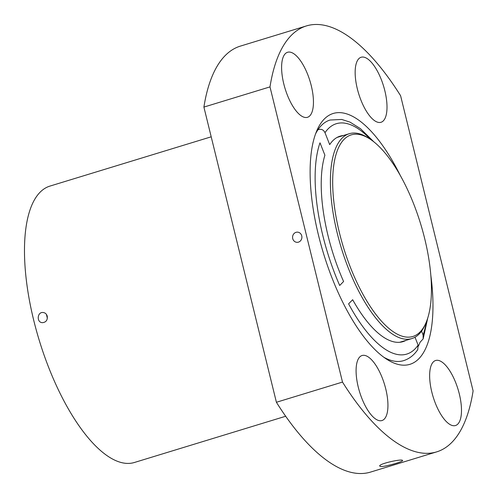 <?xml version="1.0" encoding="UTF-8"?>
<svg xmlns="http://www.w3.org/2000/svg" width="498" height="498" viewBox="0 0 498 498"><rect width="100%" height="100%" fill="white"/><g stroke="black" fill="none" stroke-linecap="round" stroke-linejoin="round"><path stroke-width="0.75" d="M473.1 390.911A222.712 85.226 -107 0 1 436.64 451.885A222.712 85.226 -107 0 1 342.493 382.072L276.402 402.272L203.9 107.089A222.712 85.226 -107 0 1 240.36 46.115L306.451 25.915A222.712 85.226 -107 0 1 400.597 95.728L473.1 390.911M436.64 451.885L370.549 472.085A222.712 85.226 -107 0 1 276.402 402.272M380.758 466.526L379.731 466.103C378.374 463.744 402.814 458.49 402.546 460.501C403.542 461.49 385.116 466.875 380.758 466.526M373.905 141.88L360.484 128.683L350.063 122.153L341.734 119.452L330.043 120.037A125.807 48.144 -107 0 0 317.936 129.779A125.807 48.144 73 0 0 315.564 133.881M418.395 346.141A125.807 48.144 73 0 0 420.057 342.288L423.175 338.845L423.082 334.986L421.569 331.151M405.976 340.371A107.444 41.116 -107 0 1 402.95 341.653A107.444 41.116 -107 0 1 352.659 299.721L348.594 303.842A120.448 46.096 -107 0 0 418.108 345.114L414.996 337.233M343.595 281.507A107.444 41.116 -107 0 1 324.901 155.214L320.009 142.814A120.448 46.096 -107 0 0 339.686 285.472L343.595 281.507M317.936 129.779C321.129 128.658 323.476 129.629 324.989 132.686L329.695 144.625A107.444 41.116 -107 0 1 340.14 136.147A107.444 41.116 -107 0 1 343.365 135.518M417.747 349.646C414.031 355.142 409.306 358.809 403.585 360.658A125.807 48.144 -107 0 1 383.84 357.271M417.741 349.646L418.108 345.114M285.678 416.253L134.398 462.486A144.507 55.303 -107 0 1 39.28 340.458A144.507 55.303 -107 0 1 49.925 186.096L211.202 136.807M47.254 316.205C47.646 320.139 46.04 322.293 42.436 322.667C36.342 322.573 37.157 311.773 43.121 312.501C45.218 312.763 46.6 313.995 47.254 316.205M203.9 107.089L269.991 86.889A222.712 85.226 -107 0 1 306.451 25.915M430.814 275.182A131.161 50.192 -107 0 1 386.56 359.145A131.161 50.192 -107 0 1 337.239 290.477A131.161 50.192 -107 0 1 316.772 130.812A131.161 50.192 -107 0 1 400.404 175.682M269.991 86.889L342.493 382.072M459.312 393.943A34.001 13.01 -107 0 1 455.502 425.529A34.001 13.01 -107 0 1 433.123 396.813A34.001 13.01 -107 0 1 435.625 360.496A34.001 13.01 -107 0 1 459.312 393.943M384.83 90.698A34.001 13.01 -107 0 1 381.02 122.284A34.001 13.01 -107 0 1 358.635 93.568A34.001 13.01 -107 0 1 361.143 57.251A34.001 13.01 -107 0 1 384.83 90.698M311.275 85.718A34.001 13.01 -107 0 1 307.465 117.304A34.001 13.01 -107 0 1 285.086 88.594A34.001 13.01 -107 0 1 287.589 52.271A34.001 13.01 -107 0 1 311.275 85.718M385.763 388.963A34.001 13.01 -107 0 1 381.954 420.549A34.001 13.01 -107 0 1 359.568 391.839A34.001 13.01 -107 0 1 362.077 355.516A34.001 13.01 -107 0 1 385.763 388.963M292.724 238.61A5.098 4.663 -86.1 0 0 296.889 242.321A5.098 4.663 -86.1 0 0 297.978 242.258A5.098 4.663 -86.1 0 0 301.894 236.948A5.098 4.663 -86.1 0 0 297.574 232.149A5.098 4.663 -86.1 0 0 292.724 238.61M47.36 318.284A134.56 51.493 -107 0 1 46.42 314.394M426.083 322.548L425.286 324.41A107.107 40.985 -107 0 1 411.865 338.572A107.107 40.985 -107 0 1 341.36 248.129A107.107 40.985 -107 0 1 349.254 133.719A107.107 40.985 -107 0 1 368.302 137.958L369.995 139.054A105.402 40.338 -107 0 1 424.682 238.573A105.402 40.338 -107 0 1 426.083 322.548A105.402 40.338 -107 0 1 343.483 247.475A105.402 40.338 -107 0 1 369.995 139.054M426.338 321.932A120.448 46.096 -107 0 1 423.082 334.986M324.989 132.686A120.448 46.096 -107 0 1 370.556 139.421M427.745 318.023L423.175 338.845M349.254 133.719L337.115 137.429M411.865 338.572L399.726 342.282"/></g></svg>
